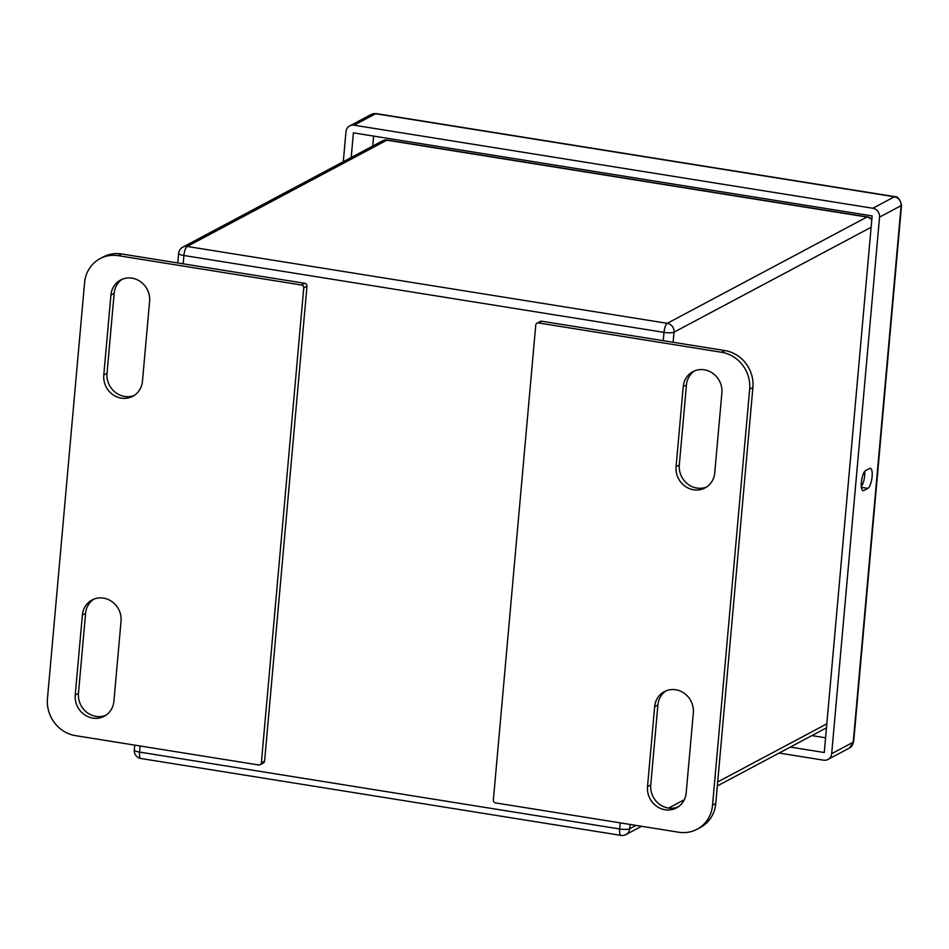 <?xml version="1.0" encoding="UTF-8"?>
<svg xmlns="http://www.w3.org/2000/svg" width="949" height="949" viewBox="0 0 949 949"><rect width="100%" height="100%" fill="white"/><g stroke="black" fill="none" stroke-linecap="round" stroke-linejoin="round"><path stroke-width="1.42" d="M779.105 753.055L823.566 760.173A7.889 7.331 -118 0 0 831.68 753.684L879.557 217.119L901.111 205.648L853.222 742.213A7.889 1.684 5.1 0 0 853.661 741.727L901.55 205.162A7.889 1.684 -174.9 0 1 901.111 205.648A7.889 7.331 62 0 0 894.373 196.787L872.819 208.258L354.084 125.197L375.638 113.726L894.373 196.787A7.889 2.396 -80.9 0 1 894.943 196.668L376.207 113.607A7.889 2.396 99.1 0 0 375.638 113.726A7.889 7.331 62 0 0 371.249 114.438L376.207 113.607M867.849 488.391A10.249 3.12 99.1 0 0 871.989 477.762A10.249 3.12 99.1 0 0 870.363 468.296A10.249 3.12 99.1 0 0 869.64 468.438L865.595 470.585A10.249 3.12 99.1 0 0 861.467 481.214A10.249 3.12 99.1 0 0 863.08 490.692A10.249 3.12 99.1 0 0 863.815 490.538L867.849 488.391L861.384 487.359M371.249 114.438L349.695 125.909A7.889 7.331 62 0 0 345.982 131.686L343.301 161.71M872.819 208.258A7.889 7.331 62 0 1 879.557 217.119M349.695 125.909A7.889 7.331 62 0 1 354.084 125.197M351.189 157.51L353.408 132.848L872.143 215.909L824.266 752.51L790.327 747.088M861.289 486.481A10.249 3.12 99.1 0 0 864.753 471.321M678.084 806.958A20.558 19.087 62 0 1 650.753 784.942L657.894 704.953A20.558 19.087 62 0 1 665.996 690.848M706.637 486.979A20.558 19.087 62 0 1 679.306 464.974L686.447 384.974A20.558 19.087 62 0 1 694.549 370.881M541.689 321.225A2.633 2.444 -118 0 0 540.218 321.462L536.992 323.182A2.633 2.444 -118 0 0 535.746 325.116L493.373 799.96A2.633 2.444 -118 0 0 495.615 802.913L678.749 832.237A32.883 30.534 62 0 0 697.052 829.26A32.883 30.534 62 0 0 712.545 805.191L715.771 803.471L752.901 387.5A32.883 30.534 -118 0 0 724.822 350.549L541.689 321.225L538.451 322.945L721.584 352.269A32.883 30.534 62 0 1 749.663 389.22L712.545 805.191M697.052 829.26L700.291 827.54A32.883 30.534 -118 0 0 715.771 803.471M686.186 792.854A20.558 19.087 62 0 1 676.507 807.907A20.558 19.087 62 0 1 656.352 806.081A20.558 19.087 62 0 1 647.515 786.662L654.656 706.673A20.558 19.087 62 0 1 664.336 691.631A20.558 19.087 62 0 1 684.49 693.446A20.558 19.087 62 0 1 693.328 712.865L686.186 792.854M721.881 392.886L714.739 472.887A20.558 19.087 62 0 1 705.071 487.928A20.558 19.087 62 0 1 684.917 486.102A20.558 19.087 62 0 1 676.079 466.694L683.221 386.694A20.558 19.087 62 0 1 692.889 371.652A20.558 19.087 62 0 1 713.043 373.479A20.558 19.087 62 0 1 721.881 392.886M538.451 322.945A2.633 2.444 -118 0 0 536.992 323.182M134.355 395.353A20.558 19.087 62 0 1 107.023 373.337L114.165 293.336A20.558 19.087 62 0 1 122.267 279.243M105.79 715.321A20.558 19.087 62 0 1 78.47 693.304L85.6 613.315A20.558 19.087 62 0 1 93.714 599.21M100.06 258.65A32.883 30.534 62 0 0 84.58 282.731L47.45 698.689A32.883 30.534 62 0 0 75.529 735.641L258.662 764.965A2.633 2.444 -118 0 0 260.121 764.728L263.359 763.008A2.633 2.444 -118 0 0 264.593 761.086L306.978 286.242A2.633 2.444 -118 0 0 304.736 283.288L121.602 253.964A32.883 30.534 -118 0 0 103.287 256.93L100.06 258.65A32.883 30.534 62 0 1 118.364 255.684L121.602 253.964M110.926 295.056A20.558 19.087 62 0 1 120.606 280.014A20.558 19.087 62 0 1 140.76 281.841A20.558 19.087 62 0 1 149.598 301.248L142.457 381.249A20.558 19.087 62 0 1 132.777 396.291A20.558 19.087 62 0 1 112.623 394.476A20.558 19.087 62 0 1 103.785 375.057L110.926 295.056L114.165 293.336M75.232 695.024L82.373 615.035A20.558 19.087 62 0 1 92.053 599.993A20.558 19.087 62 0 1 112.196 601.808A20.558 19.087 62 0 1 121.033 621.227L113.904 701.216A20.558 19.087 62 0 1 104.224 716.27A20.558 19.087 62 0 1 84.07 714.443A20.558 19.087 62 0 1 75.232 695.024L78.47 693.304M260.121 764.728A2.633 2.444 -118 0 0 261.366 762.806L303.739 287.962A2.633 2.444 -118 0 0 301.497 285.008L118.364 255.684M831.68 753.684L853.222 742.213A7.889 7.331 62 0 1 849.509 747.99L827.955 759.461M811.917 735.594L825.583 737.776L811.881 735.605M373.645 136.098L372.767 146.027M863.815 490.538L862.439 490.325M372.732 146.039L373.621 136.087M647.515 786.662L650.753 784.942M657.894 704.953L654.656 706.673M686.447 384.974L683.221 386.694M679.306 464.974L676.079 466.694M721.584 352.269L724.822 350.549M749.663 389.22L752.901 387.5M107.023 373.337L103.785 375.057M82.373 615.035L85.6 613.315M264.593 761.086L261.366 762.806M303.739 287.962L306.978 286.242M304.736 283.288L301.497 285.008M825.618 728.298A7.889 7.331 -118 0 0 826.472 727.753A7.889 7.889 0 0 1 825.618 728.298L717.337 785.938M826.828 723.85L717.693 781.94M684.312 799.71L668.594 808.085M636.055 825.405L629.697 828.785A7.889 7.331 62 0 1 625.972 834.562L641.548 826.282M871.799 219.931A7.889 7.331 -118 0 0 866.911 217.048L386.812 140.179L187.178 246.443L667.277 323.324A7.889 7.331 62 0 1 674.015 332.186L673.114 342.269M871.87 219.207A7.889 7.889 0 0 0 867.481 216.941L387.37 140.061A7.889 2.396 99.1 0 0 386.812 140.179A7.889 7.331 -118 0 0 382.423 140.891L182.777 247.155A7.889 7.331 62 0 1 187.178 246.443A7.889 2.396 -80.9 0 0 183.904 255.495L183.157 263.822M867.481 216.941A7.889 2.396 99.1 0 0 866.911 217.048L667.277 323.324A7.889 2.396 99.1 0 0 664.003 332.375L183.904 255.495A7.889 1.684 -174.9 0 1 178.626 253.419A7.889 7.889 0 0 1 182.777 247.155M871.146 227.25L674.015 332.186A7.889 1.684 -174.9 0 1 664.003 332.375L663.256 340.691M630.077 824.444L629.697 828.785A7.889 1.684 -174.9 0 1 619.685 828.975L620.231 822.866M140.12 745.985L139.574 752.094L619.685 828.975A7.889 2.396 -80.9 0 0 621.026 835.393A7.889 7.889 0 0 0 625.972 834.562M134.307 750.018A7.889 7.889 0 0 0 140.915 758.512A7.889 2.396 99.1 0 1 139.574 752.094A7.889 1.684 -174.9 0 1 134.307 750.018L134.746 745.131M901.55 205.162C899.854 199.1 897.647 196.265 894.943 196.668M853.661 741.727L849.509 747.99M678.808 806.448L677.254 807.267M387.37 140.061A7.889 7.889 0 0 0 382.423 140.891M177.771 262.956L178.626 253.419M621.026 835.393L140.915 758.512"/></g></svg>
